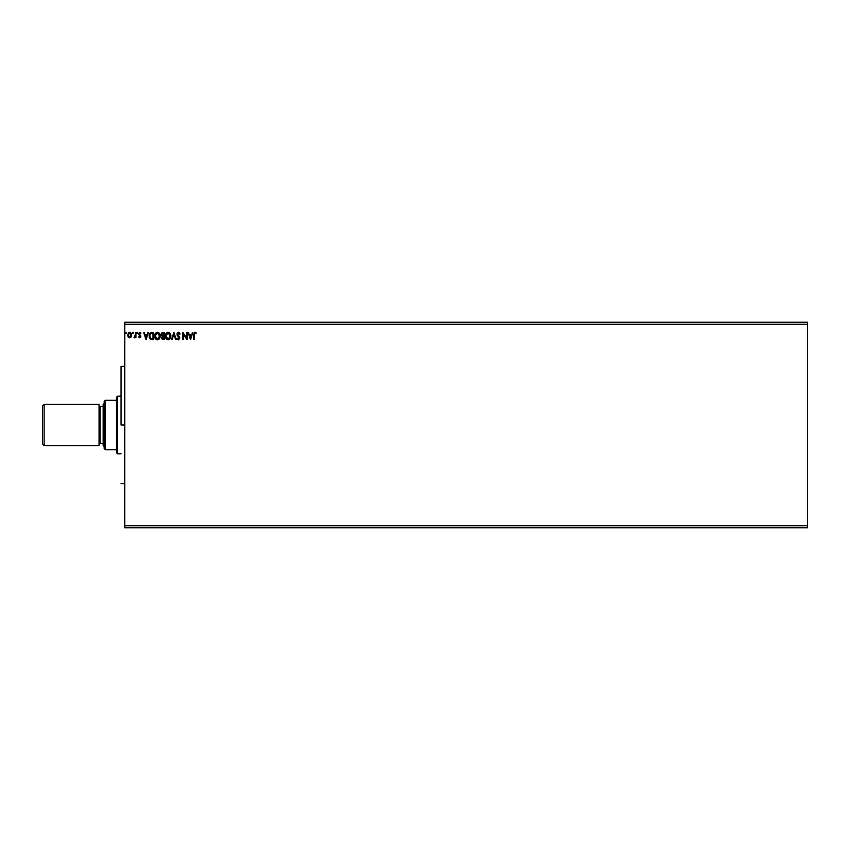 <?xml version="1.0" encoding="UTF-8"?>
<svg xmlns="http://www.w3.org/2000/svg" width="850" height="850" viewBox="0 0 850 850"><rect width="100%" height="100%" fill="white"/><g stroke="black" fill="none" stroke-linecap="round" stroke-linejoin="round"><path stroke-width="1.27" d="M193.811 333.848L193.779 339.66L194.331 339.66L194.395 333.763L196.456 333.104L194.894 332.286L193.811 333.837M124.759 324.233L807.5 324.233L807.5 525.767L124.759 525.767L124.759 322.182L807.5 322.182L124.759 322.182L124.759 525.767L807.5 525.767L807.5 527.818L124.759 527.818L807.5 527.818L807.5 324.233L124.759 324.233M192.259 332.456L192.854 332.456L190.549 339.66L192.854 332.456L191.516 334.762L189.497 334.762L188.148 332.456L190.464 339.66L192.854 332.456L191.516 334.762L189.497 334.762L188.148 332.456L190.464 339.66L188.148 332.456L188.753 332.456M180.126 333.848L179.679 334.209L179.796 333.147L178.659 332.286L177.076 333.551L177.193 335.197L179.201 338.194L178.638 339.086L177.512 338.183L177.076 338.619L178.798 339.788L179.69 337.599L177.618 333.742L178.542 333.009L180.126 333.848L178.511 332.276L176.991 334.22L179.201 338.194L178.479 339.108L177.512 338.183L177.076 338.619L178.468 339.841L179.754 338.162L177.544 334.231L178.542 333.009L179.584 334.018M170.893 336.026L169.915 333.158L167.482 332.371L165.516 334.772L165.516 337.354L166.929 339.49L168.799 339.745L170.255 338.502L170.893 336.026C170.924 333.976 170 332.722 168.119 332.276C166.249 332.743 165.325 334.007 165.357 336.058C165.325 338.141 166.26 339.394 168.162 339.841C170.021 339.352 170.935 338.077 170.893 336.026M160.193 336.026L159.216 333.158L156.772 332.371L154.806 334.772L154.806 337.354L156.219 339.49L158.1 339.745L159.726 338.183L160.193 336.026C160.214 333.976 159.29 332.722 157.42 332.276C155.539 332.743 154.626 334.007 154.657 336.058C154.615 338.141 155.55 339.394 157.462 339.841C159.322 339.352 160.236 338.077 160.193 336.026M147.783 332.456L148.378 332.456L146.072 339.66L148.378 332.456L147.039 334.762L145.021 334.762L143.671 332.456L145.977 339.66L148.378 332.456L147.039 334.762L145.021 334.762L143.671 332.456L145.977 339.66L143.671 332.456L144.277 332.456M137.679 332.966L137.116 332.382L136.776 333.179L137.562 333.359L136.754 332.966L137.211 333.572L137.211 332.371L137.211 333.572L137.211 332.371L137.211 333.572L137.211 332.371L137.211 333.572L137.211 332.371L137.679 332.966M132.504 332.966L133.312 332.573L132.536 332.764L132.866 333.551L133.429 332.966L132.972 333.572L133.429 332.966L132.972 333.572L132.504 332.966L132.972 333.572L132.972 332.371L133.025 333.561M126.512 332.966L126.055 332.371L125.588 332.966L126.055 333.572L126.512 332.966L126.055 333.572L126.512 332.966L126.055 333.572L125.588 332.966L126.055 333.572L125.588 332.966L126.055 332.371L126.055 333.572L125.588 332.966L126.055 332.371L126.055 333.572L125.588 332.966L126.055 332.371L126.512 332.966M131.676 335.07L131.144 336.94L131.187 333.285L130.114 332.424L128.754 332.616L127.617 335.07L128.669 337.493L130.507 337.578L129.646 337.811L131.144 336.94L131.676 335.07L129.646 332.371L127.617 335.07L128.159 336.94L129.646 337.811L128.159 336.94L127.617 335.07L128.159 336.951M134.289 337.801L135.373 336.94L133.981 337.631L135.373 336.94L135.926 337.716L135.926 332.456L135.373 332.456L135.246 336.217L133.981 337.631L135.373 336.94L135.926 337.716L135.926 332.456L135.926 337.716L135.373 337.716M140.994 333.083L139.729 332.371L138.762 333.359L140.261 336.462L138.688 337.067L139.995 337.779L140.771 336.016L139.251 333.71L140.994 333.083L139.857 332.371L138.688 333.891L140.133 335.984L139.729 337.163L138.688 337.067L139.761 337.811L138.688 337.067L139.729 337.163L140.133 335.984L138.688 333.891L139.857 332.371L140.994 333.083L140.686 333.572L139.857 332.371L140.994 333.083L139.857 332.371L138.699 333.752M152.458 339.66L153.553 339.66L153.553 332.456L150.641 332.679L149.26 334.709L149.961 338.789L153.553 339.66L153.553 332.456L151.874 332.456L153.553 332.456L153.553 339.66L152.023 339.649M162.446 332.499L164.252 332.456L162.095 332.616L161.139 334.135L162.254 336.345L161.798 338.884L164.252 339.66L164.252 332.456L162.817 332.456L161.117 334.507L162.254 336.345L161.574 337.875L163.232 339.66L164.252 339.66L164.252 332.456L164.252 339.66L163.083 339.649M172.146 339.66L171.541 339.66L173.846 332.456L171.541 339.66L172.146 339.66L173.899 334.199L175.642 339.66L176.248 339.66L173.942 332.456L176.248 339.66L173.942 332.456L171.541 339.66L172.146 339.66L173.899 334.199L175.642 339.66L176.248 339.66L175.642 339.66M186.49 332.456L186.49 337.811L182.888 332.456L182.888 339.66L183.451 339.66L183.451 334.294L187.042 339.66L187.042 332.456L186.49 332.456L187.042 332.456L186.49 332.456L186.49 337.811L182.888 332.456L182.888 339.66L183.451 339.66L183.451 334.294L187.042 339.66L187.042 332.456L186.926 339.66M124.759 527.818L124.759 525.767L124.759 527.818M807.5 322.182L807.5 324.233L807.5 322.182M126.055 333.572L125.588 332.966M131.102 335.431L129.646 337.163L131.123 335.07L129.646 333.009L131.123 335.07L129.646 337.163L128.169 335.07L129.646 333.009L131.102 334.719M128.988 336.951L128.254 335.782M128.169 335.07L128.254 334.379L128.169 335.07M133.429 332.966L132.972 333.572L132.866 332.382M134.247 337.067L135.288 336.037L134.502 337.163L135.373 334.231L135.246 336.207M135.373 334.592L135.373 332.456L135.926 332.456L135.373 332.456M135.352 335.357L135.288 336.037M139.761 337.811L138.688 337.067L139.761 337.811L138.688 337.067L139.761 337.811L140.813 336.43L139.241 333.859L139.921 333.009L140.686 333.572L139.921 333.009L139.241 333.859L140.813 336.43L139.761 337.811M139.506 337.11L139.018 336.611L139.729 337.163L140.261 336.462L138.869 334.698L139.57 335.442M140.261 336.462L139.729 337.163L139.018 336.611L139.729 337.163L140.133 335.984M140.611 333.466L139.921 333.009L139.241 333.859L140.813 336.43L139.644 334.656M139.379 334.358L139.921 333.009L139.241 333.859L139.921 333.009L140.686 333.572L139.921 333.009L139.241 333.859L139.963 334.9M146.03 337.918L145.254 335.506L146.806 335.506L146.03 337.918L145.254 335.506L146.806 335.506L146.03 337.918M151.714 332.467L151.874 332.456C149.951 332.722 149.037 333.891 149.122 335.962L150.96 339.479M150.631 339.341L150.099 338.938M149.281 337.354L149.462 337.928M149.812 337.121L149.696 336.515M151.002 333.349L152.023 333.2M153 333.2L153 338.916L151.13 338.757L153 338.916L153 333.2L152.394 333.2L153 333.2M151.034 338.714L149.674 335.973L150.917 333.381M160.183 336.356L160.108 337.004M159.874 337.843L159.163 339.022M155.72 339.065L154.944 337.79M154.934 337.769L155.327 338.555M155.072 334.029L154.838 334.666M156.538 332.456L157.08 332.297M158.642 332.647L159.524 333.561L158.642 332.637M160.119 335.102L160.183 335.707M155.221 335.803L157.431 333.009L159.641 336.026L157.431 339.108L155.21 336.058L156.273 333.444M158.95 338.268L157.569 339.097M155.593 337.79L155.242 336.579M157.176 339.086L156.581 338.874M158.089 338.969L158.833 338.417M161.574 337.875L162.169 336.409M161.659 332.956L161.139 334.135M162.86 335.846L161.702 334.815M161.723 334.911L163.062 333.2L161.67 334.507L162.541 335.793L161.755 335.027M162.339 335.707L161.702 334.188L162.743 333.211M162.18 337.439L163.699 338.916L163.699 336.611L162.127 337.864L163.126 338.916L162.127 337.864L163.699 336.611L163.699 338.916L162.18 338.268L162.988 336.642M162.137 337.716L163.126 338.916M163.699 335.877L163.699 333.2L163.699 335.877M162.042 333.498L161.712 334.124M163.062 333.2L163.699 333.2L163.062 333.2M170.893 336.356L170.808 337.004M170.574 337.843L169.873 339.022M166.43 339.065L165.654 337.801M165.633 337.758L166.026 338.555M165.782 334.029L166.409 333.072M170.818 335.102L170.882 335.707M166.016 333.593L165.516 334.772M165.92 335.803L168.141 333.009L170.34 336.026L168.141 339.108L165.909 336.058L166.972 333.444M169.511 333.657L170.181 334.847M169.649 338.268L168.268 339.097M165.941 336.579L166.536 338.183M168.789 338.969L169.532 338.417M177.852 332.456L178.883 332.329M177.565 333.986L178.542 333.009L177.544 334.231L179.414 336.972M178.829 336.281L179.531 337.195M178.224 339.809L177.607 339.437M178.468 339.841L177.076 338.619L177.512 338.183L178.479 339.108L179.201 338.194L178.532 336.897M177.778 338.629L178.479 339.108L179.201 338.194L178.181 336.547L179.01 337.471M178.479 339.108L177.512 338.183L178.479 339.108L179.201 338.194M177.225 333.179L177.682 332.594M183.451 339.66L182.888 339.66L183.016 332.456M190.506 337.918L189.731 335.506L191.282 335.506L190.506 337.918L189.731 335.506L191.282 335.506L190.506 337.918M194.331 339.66L194.331 334.868L194.331 339.66L193.779 339.66L194.331 339.66M193.779 334.794L193.779 339.66L193.779 334.794L195.096 332.276L196.456 333.104L195.001 332.276M194.331 334.868L195.107 333.009L194.342 334.316M194.363 334.039L194.491 333.455M128.254 334.379L128.52 333.731M152.224 338.916L151.226 338.778M167.631 339.022L166.951 338.64M121.061 425L124.759 425L121.061 425L121.061 366.392L121.061 425M44.147 404.441L42.5 406.077L42.5 443.923L44.147 445.559L44.147 404.441L44.147 445.559L99.057 445.559L99.057 404.441L44.147 404.441L99.057 404.441L99.057 445.559L44.147 445.559L42.5 443.923L42.5 406.077L44.147 404.441M104.189 403.41L103.169 404.441L103.169 445.559L104.189 446.59L103.169 445.559L103.169 404.441L104.189 403.41M100.077 406.491A1.031 1.031 0 0 1 99.057 405.461A1.031 1.031 0 0 0 100.077 406.491L100.077 443.509L103.169 443.509L100.077 443.509A1.031 1.031 0 0 0 99.057 444.539A1.031 1.031 0 0 1 100.077 443.509L100.077 406.491L103.169 406.491L100.077 406.491M116.535 400.318L116.535 452.763L117.566 453.794L117.566 396.206L116.535 397.237L116.535 400.318L116.535 397.237L117.566 396.206L117.566 453.794L121.061 453.794L117.566 453.794L116.535 452.763L116.535 400.318L105.219 400.318L105.219 449.682L116.535 449.682L105.219 449.682L105.219 400.318L104.189 401.349L104.189 448.651L104.189 401.349L105.219 400.318L116.535 400.318M121.061 396.206L117.566 396.206L121.061 396.206M104.189 448.651L105.219 449.682L104.189 448.651M124.759 366.392L121.061 366.392M124.759 483.608L121.061 483.608"/></g></svg>
